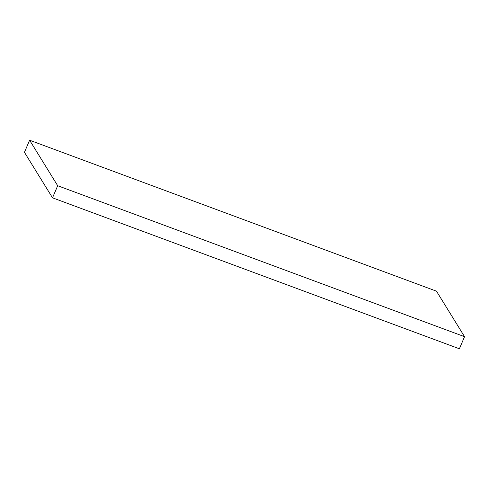 <?xml version="1.0" encoding="UTF-8"?>
<svg xmlns="http://www.w3.org/2000/svg" width="489" height="489" viewBox="0 0 489 489"><rect width="100%" height="100%" fill="white"/><g stroke="black" fill="none" stroke-linecap="round" stroke-linejoin="round"><path stroke-width="0.73" d="M436.481 291.181L464.55 336.683L57.684 185.722L29.609 140.215L436.481 291.181M57.684 185.722L52.519 197.819L459.391 348.785L464.55 336.683M52.519 197.819L24.45 152.317L29.609 140.215"/></g></svg>
